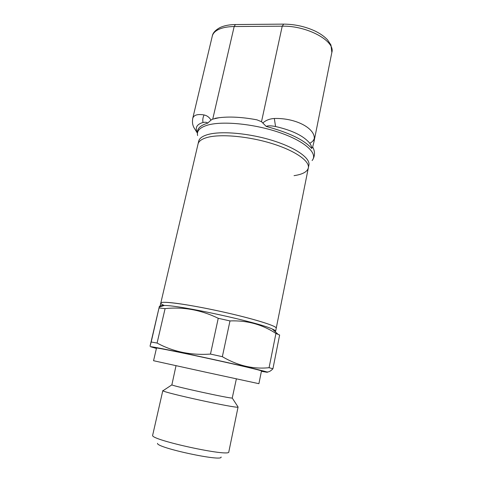 <?xml version="1.0" encoding="UTF-8"?>
<svg xmlns="http://www.w3.org/2000/svg" width="482" height="482" viewBox="0 0 482 482"><rect width="100%" height="100%" fill="white"/><g stroke="black" fill="none" stroke-linecap="round" stroke-linejoin="round"><path stroke-width="0.72" d="M308.842 165.374C310.824 158.554 296.526 148.058 273.264 140.732C250.056 133.387 222.214 130.791 208.604 134.345C202.759 135.888 199.464 138.153 198.711 141.142L198.054 143.955C198.795 141.003 202.091 138.774 207.935 137.268C221.467 133.809 249.104 136.394 272.276 143.642C295.496 150.872 309.98 161.223 308.317 167.995C307.227 171.857 302.473 174.412 294.044 175.659M275.614 331.309C275.752 330.809 274.632 330.043 272.258 329.013C258.515 322.344 179.949 305.214 164.266 305.468C161.904 304.437 160.747 303.636 160.795 303.076M276.246 328.158L308.317 167.995C309.98 161.223 295.496 150.872 272.276 143.642C249.104 136.394 221.467 133.809 207.935 137.268C202.091 138.774 198.795 141.003 198.054 143.955L160.801 303.027C161.042 302.244 163.982 302.087 169.634 302.569C182.72 303.684 211.212 308.962 235.909 314.945C260.654 320.928 276.927 326.428 276.234 328.2C277.415 326.097 251.863 318.222 219.816 311.245C187.781 304.244 160.94 300.69 160.807 303.015L160.801 303.027C160.681 303.594 161.832 304.407 164.26 305.468C161.639 305.401 160.247 305.612 160.084 306.106M221.081 456.984C223.413 462.124 156.198 447.73 157.512 443.35M236.379 378.852L232.24 398.042L238.072 407.001L228.811 451.875C230.812 457.376 150.553 440.024 152.631 435.391L162.82 390.595L163.41 390.462M237.909 407.103C236.542 408.585 163.964 392.764 162.952 390.763L162.82 390.595M232.24 398.042C230.77 398.765 173.201 386.209 171.863 384.877L176.02 365.693M261.479 370.935C262.19 370.64 238.686 365.085 209.706 358.765C180.732 352.444 156.505 347.588 156.511 348.04L153.553 360.717L206.748 372.411L258.9 383.69L261.479 370.935M261.395 371.327L266.558 372.188C272.577 372.99 249.043 367.278 214.749 359.753C180.479 352.222 150.131 346.112 150.571 346.733L156.409 348.444M267.239 371.959C268.866 372.092 270.764 371.032 272.92 368.778L269.077 367.7C253.255 369.351 237.68 365.681 222.347 356.692L210.477 354.077C190.993 355.445 173.195 351.77 157.084 343.057L151.197 341.997L150.035 346.233L159.385 306.323L151.197 341.997M157.084 343.057L165.091 308.613L159.162 308.01M165.091 308.613C183.232 306.673 200.946 309.896 218.244 318.295L210.477 354.077M222.347 356.692L229.986 320.928L218.244 318.295M229.986 320.928C246.965 320.259 262.28 324.44 275.927 333.472L269.077 367.7M272.92 368.778L279.638 335.014L275.927 333.472M160.801 303.027L160.078 306.118L160.373 306.721M308.347 167.832L308.884 165.163C310.565 158.313 296.111 147.872 272.914 140.624C249.766 133.357 222.148 130.815 208.61 134.351C202.518 135.954 199.193 138.334 198.626 141.491M219.545 117.626L212.737 119.126L210.977 120.132L207.64 123.181C201.633 124.983 198.283 127.531 197.59 130.827L197.409 134.201M313.939 141.937L312.565 147.444L311.661 148.426C304.263 139.949 289.116 132.622 266.227 126.441C267.667 125.585 270.776 125.615 275.559 126.525C292.273 130.351 303.666 135.918 309.739 143.226C311.143 145.293 311.782 147.028 311.661 148.426M283.687 24.124L282.223 26.185L261.509 121.705L266.227 126.441M261.509 121.705L256.948 119.837L253.267 119.175M197.361 132.773C194.861 127.7 196.746 124.272 203.024 122.506C205.495 122.024 207.031 122.247 207.64 123.181M210.977 120.132C209.399 117.343 207.103 115.614 204.079 114.951C197.536 113.86 193.752 115.011 192.74 118.391L192.74 118.391C191.914 124.025 193.294 125.977 193.8 127.381L197.361 133.122M313.927 142.009L314.318 138.334C314.662 127.953 295.279 117.837 274.324 118.488C269.691 118.777 265.889 120.253 262.907 122.91M312.101 160.542C318.168 153.698 305.654 141.678 280.476 132.869C255.388 124.025 223.118 120.729 207.947 125.025C199.922 127.375 196.475 130.893 197.62 135.581M218.967 29.288C215.219 31.023 212.99 33.288 212.291 36.072C212.791 32.927 215.406 30.071 220.123 27.51C224.251 25.612 229.348 24.618 235.421 24.54L234.168 26.54C227.962 26.612 222.895 27.528 218.967 29.288M235.77 24.54L283.374 24.124C294.484 24.166 304.998 26.45 314.909 30.969C320.187 33.529 324.392 36.481 327.519 39.819L330.953 44.989L331.845 52.46C335.599 41.181 307.233 25.504 282.223 26.185L234.168 26.54L212.737 119.126M204.079 114.951C202.856 117.488 202.5 120.006 203.024 122.506M274.324 118.488L275.559 126.525M314.318 138.334C313.71 140.449 312.185 142.082 309.739 143.226M171.863 384.877L162.952 390.763M276.234 328.2L275.62 331.267M164.266 305.468L159.343 307.052M272.258 329.013L278.072 334.315M313.029 159.132C315.071 155.246 314.957 151.197 312.685 146.98M256.948 119.837C240.488 116.758 226.51 116.252 215.002 118.331M212.291 36.072L192.74 118.391M331.845 52.46L313.975 141.768"/></g></svg>
